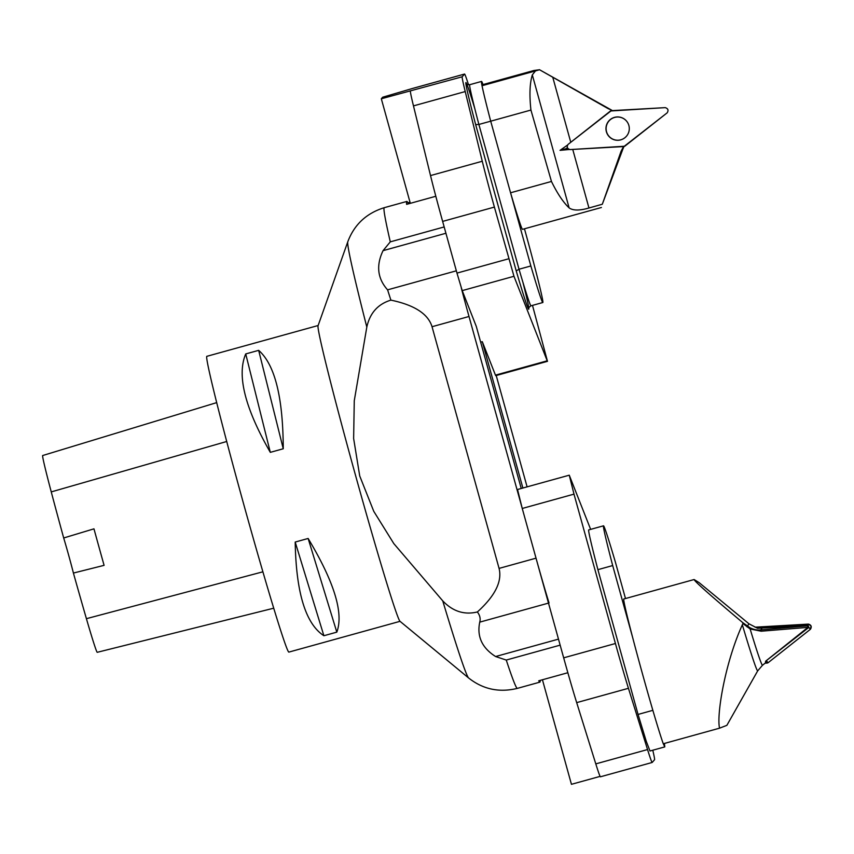 <?xml version="1.0" encoding="UTF-8"?>
<svg xmlns="http://www.w3.org/2000/svg" width="854" height="854" viewBox="0 0 854 854"><rect width="100%" height="100%" fill="white"/><g stroke="black" fill="none" stroke-linecap="round" stroke-linejoin="round"><path stroke-width="1.28" d="M567.857 672.728L538.746 680.787A249.389 6.533 74.5 0 0 539.888 682.132A249.389 6.533 74.5 0 0 540.176 680.392M410.016 202.227L407.966 202.793A249.389 6.533 74.5 0 0 406.824 201.437A249.389 6.533 74.5 0 0 406.621 204.352L435.818 196.26M462.195 76.785L464.555 74.063L412.802 88.389A61.392 1.612 -105.5 0 1 412.824 88.368L382.667 97.228L381.322 98.776L462.195 76.785A61.392 1.612 74.5 0 0 465.227 91.559L482.275 161.246A61.392 1.612 74.5 0 0 494.391 207.084L513.969 276.29L462.217 290.616L476.286 326.399L521.239 488.488M408.265 203.892L407.966 202.793M480.653 342.144L482.296 341.685L522.883 488.029M390.886 300.128C414.414 305.027 428.132 313.888 432.039 326.719L499.067 568.401C502.323 581.403 495.096 595.932 477.375 611.966C464.298 615.115 452.759 611.411 442.746 600.864L393.822 543.614L373.774 511.343L359.726 475.977L353.631 438.497L354.271 400.739L366.814 327.071C369.921 313.044 377.938 304.067 390.886 300.128L387.588 289.848C377.489 278.543 375.973 265.487 383.051 250.66L390.289 241.853L444.176 226.94M461.235 287.702A61.392 1.612 74.5 0 0 469.006 316.492L536.034 558.164A61.392 1.612 74.5 0 0 549.047 602.956M560.149 645.144L506.262 660.057L495.608 656.534C482.04 647.94 476.745 636.476 479.745 622.139C480.706 618.723 479.916 615.328 477.375 611.966M527.099 486.865L496.067 374.97M366.814 327.071A226.481 5.925 -105.5 0 1 347.813 241.703L318.094 325.641A153.464 4.014 74.5 0 0 355.285 474.472A153.464 4.014 74.5 0 0 399.928 621.242L468.579 677.948A226.481 5.925 -105.5 0 1 442.746 600.864M318.136 325.513L206.935 356.299A153.464 4.014 74.5 0 0 243.998 505.28A153.464 4.014 74.5 0 0 288.823 652.114L400.024 621.328M283.25 448.766L270.312 452.353C244.874 407.956 236.686 375.152 245.728 353.93L258.666 350.353C274.871 364.583 283.069 397.388 283.25 448.766L258.666 350.353M336.818 632.141L323.879 635.728C305.647 623.847 296.092 592.623 295.196 542.055L308.134 538.468C334.277 582.044 343.842 613.268 336.818 632.141L308.134 538.468M216.735 402.608L42.7 455.524A60.602 1.591 74.5 0 0 51.251 491.904A164.192 4.302 74.5 0 0 63.687 537.977L93.961 528.839A164.982 4.323 -105.5 0 0 104.092 565.348L73.412 573.055A164.192 4.302 74.5 0 0 86.414 618.68A60.602 1.591 74.5 0 0 97.217 652.317L273.686 608.208M73.412 573.055A26.858 0.705 74.5 0 0 63.687 537.977M323.879 635.728L295.196 542.055M270.312 452.353L245.728 353.93M522.894 282.226A79.806 2.092 74.5 0 1 516.222 270.889L519.029 269.234L530.857 265.968A76.732 2.007 74.5 0 0 542.792 302.529A76.732 2.007 74.5 0 0 524.463 228.797M602.316 204.234L622.822 149.215L621.125 151.179L602.316 204.234L588.95 207.992C579.642 210.724 573.034 210.682 569.127 207.885L532.32 74.896L535.469 70.935L539.472 69.761L533.985 70.476L483.033 84.578A76.732 2.007 74.5 0 0 481.549 81.429A76.732 2.007 74.5 0 0 490.708 121.193L530.857 265.968M532.32 74.896C529.747 83.254 529.288 94.975 530.932 110.059L478.88 124.46L475.657 124.599L516.222 270.889M381.322 98.776L410.315 203.327M547.478 361.327L495.726 375.653L495.459 375.141L547.211 360.815L547.478 361.327L532.49 305.38M482.296 341.685L495.459 375.141M513.969 276.29L547.211 360.815M464.555 74.063A61.392 1.612 -105.5 0 1 464.576 74.042A61.392 1.612 -105.5 0 1 468.515 84.792M465.227 91.559L413.475 105.885L430.523 175.572L482.275 161.246M413.475 105.885A61.392 1.612 -105.5 0 1 410.443 91.111M462.217 290.616L456.975 273.099L508.728 258.773M494.391 207.084L442.639 221.41L456.975 273.099M442.639 221.41A61.392 1.612 -105.5 0 1 430.523 175.572M621.125 151.179L623.612 146.408M611.25 110.668L612.521 110.593M608.101 108.618A106.366 2.786 -105.5 0 1 608.144 108.629L539.44 69.686L611.806 110.23M567.611 144.999L560.043 150.347L569.415 149.482M622.822 149.204L623.964 146.557M601.419 207.49L522.488 229.342A76.732 2.007 -105.5 0 1 510.564 192.78L551.46 181.454C557.32 193.474 563.213 202.291 569.127 207.885M510.564 192.78L490.708 121.193A76.732 2.007 -105.5 0 1 482.051 85.72L535.469 70.935M530.932 110.059L551.46 181.454M483.033 84.578L482.051 85.72M560.043 150.347L567.686 148.222M567.387 147.646L566.576 148.286M614.624 117.436A11.593 11.582 -85.1 0 0 609.585 136.886A11.593 11.582 -85.1 0 0 628.928 131.527A11.593 11.582 -85.1 0 0 614.624 117.436M623.911 146.557L570.024 149.578C567.195 148.681 566.544 146.952 568.07 144.401L611.347 110.657L665.234 107.636C668.063 108.533 668.714 110.262 667.187 112.813L623.911 146.557M628.544 124.481A11.678 11.668 94.9 0 1 615.745 140.131A11.678 11.668 94.9 0 1 608.592 121.215A11.678 11.668 94.9 0 1 628.544 124.481M652.84 710.336L638.055 714.435L646.275 741.336L649.99 750.997L664.775 746.898L664.433 743.439M638.055 714.435L597.907 569.661L612.692 565.561L632.995 638.749M625.491 598.537L615.456 562.37A76.732 2.007 74.5 0 0 603.532 525.808A76.732 2.007 74.5 0 0 612.692 565.561M663.291 743.749L664.775 746.898M597.907 569.661A76.732 2.007 -105.5 0 1 588.748 529.896L603.532 525.808M542.439 679.763L571.443 784.314L600.095 776.382M652.787 750.218A61.392 1.612 74.5 0 1 654.548 759.729L652.2 762.451A61.392 1.612 -105.5 0 1 652.168 762.473L600.426 776.798A61.392 1.612 -105.5 0 1 595.793 763.882L576.685 702.629A61.392 1.612 -105.5 0 1 563.672 657.836L615.424 643.51L573.995 494.135L522.242 508.461L563.672 657.836M522.242 508.461L517.524 489.513L569.266 475.187L573.995 494.135M590.648 529.373L569.266 475.187M652.168 762.473A61.392 1.612 -105.5 0 1 647.545 749.556L628.437 688.303A61.392 1.612 -105.5 0 1 615.424 643.51M742.713 622.598L750.1 627.829L750.132 628.982L761.149 631.213L807.937 627.37L765.622 661.199L765.387 662.971L762.494 665.266A114.105 2.989 -105.5 0 1 750.132 628.982L742.937 623.559L742.713 622.598C710.966 595.921 694.772 581.563 694.11 579.535L699.095 582.62L748.915 623.772L757.519 628.266L807.35 625.886L760.658 629.91L761.864 628.512M694.11 579.535L623.826 598.996A76.732 2.007 -105.5 0 0 639.326 662.426A76.732 2.007 -105.5 0 0 663.28 743.759L719.559 728.174L726.861 725.345L757.69 670.87L762.494 665.266M750.1 627.829C753.836 629.622 757.359 630.305 760.658 629.91L761.149 631.213M747.047 626.9L748.915 623.772M807.937 627.38L807.35 625.886M719.559 728.174C716.399 715.182 724.982 662.982 742.339 624.797L742.937 623.559M766.497 660.868L768.056 662.757L810.414 629.281L768.056 662.757L765.099 663.206L767.191 663.078L765.632 661.199L808.845 627.412L808.065 625.352L757.519 628.266M808.065 625.352L808.46 624.103L755.064 627.178L808.46 624.103L811.108 626.057L810.414 629.281L808.845 627.412M810.414 629.281C811.94 626.729 811.289 625 808.46 624.103M768.056 662.757L767.191 663.078M665.234 107.636L610.482 110.988L568.07 144.401C566.533 146.952 567.184 148.681 570.024 149.578L624.776 146.226L667.187 112.813C668.725 110.262 668.074 108.533 665.234 107.636M347.813 241.703C354.282 224.581 366.43 213.233 384.268 207.682A249.389 6.533 74.5 0 0 390.289 241.853M445.927 233.259L383.051 250.66M387.588 289.848L456.335 270.814M469.006 316.492L432.039 326.719M499.067 568.401L536.034 558.164M548.492 603.105L479.745 622.139M495.608 656.534L558.484 639.134M506.262 660.057A249.389 6.533 74.5 0 0 517.343 688.377L539.888 682.132M51.251 491.904L226.748 441.486M86.414 618.68L262.872 571.817M481.549 81.429L469.721 84.706A76.732 2.007 -105.5 0 0 478.88 124.46L519.029 269.234A76.732 2.007 -105.5 0 0 530.964 305.807C528.978 307.312 528.252 308.166 528.807 308.369M474.931 109.077A79.806 2.092 74.5 0 0 475.657 124.599M572.746 149.429L588.95 207.992M552.762 77.244L570.76 142.266M595.793 763.882L647.545 749.556M628.437 688.303L576.685 702.629M757.69 670.87A118.226 3.096 -105.5 0 1 742.339 624.797M384.268 207.682L406.824 201.437M468.579 677.948C482.937 689.317 499.184 692.797 517.343 688.377M542.792 302.529L530.964 305.807M466.551 83.617L466.551 83.617C466.22 84.108 467.277 84.471 469.721 84.706M464.576 74.042L412.824 88.368M611.859 110.241L608.144 108.629"/></g></svg>
